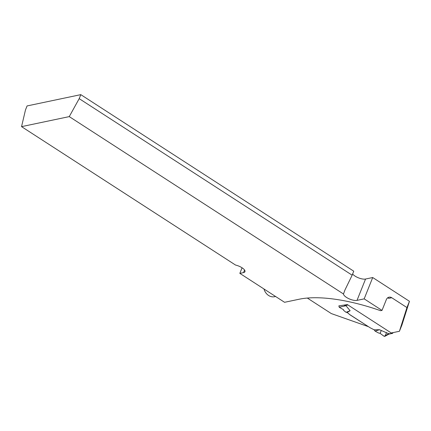 <?xml version="1.0" encoding="UTF-8"?>
<svg xmlns="http://www.w3.org/2000/svg" width="431" height="431" viewBox="0 0 431 431"><rect width="100%" height="100%" fill="white"/><g stroke="black" fill="none" stroke-linecap="round" stroke-linejoin="round"><path stroke-width="0.65" d="M242.071 267.796L239.841 273.373L284.562 302.298L299.243 299.211A104.749 37.863 21.8 0 1 380.605 310.703L382.017 310.406L364.173 298.866L372.707 277.532L409.45 301.296L401.924 325.006L399.418 331.272L391.273 332.985L347.364 304.588L338.868 305.875L339.235 307.265L345.985 305.719L350.123 310.724L347.187 312.389L349.88 314.749L368.214 326.526M368.187 326.59L331.337 313.585L307.33 298.058M69.256 116.612L21.55 126.639L25.477 109.937L27.078 105.934L80.796 94.642L79.196 98.645L69.256 116.612L343.48 293.985A8.011 2.893 -158.2 0 0 348.706 298.635A8.011 2.893 -158.2 0 0 357.019 300.375L364.173 298.866M21.55 126.639L235.531 265.049A8.011 2.893 21.8 0 1 244.953 271.675A8.011 2.893 21.8 0 1 243.542 272.597L239.841 273.373M399.418 331.272L406.945 307.562L391.752 297.735A4.93 4.041 78.1 0 0 389.031 297.18A4.93 4.041 78.1 0 0 386.338 299.604L382.017 310.406M406.945 307.562L409.45 301.296M80.796 94.642L353.749 271.191L352.149 275.193L79.196 98.645M352.623 274.003A8.011 2.893 -158.2 0 0 358.646 277.903A8.011 2.893 -158.2 0 0 365.553 279.035L372.707 277.532M343.48 293.985L344.989 289.918L352.149 275.193M347.074 312.383L349.88 314.749M387.582 297.875A99.82 36.08 21.8 0 1 388.886 298.338L387.916 297.632M263.955 288.975A10.78 8.835 78.1 0 0 274.574 296.711L275.592 296.496M393.024 332.619L392.894 332.942A0.927 0.76 -101.9 0 1 391.876 333.298L391.37 332.969M344.261 305.24L345.985 305.719M349.907 314.684L370.137 327.77L374.108 329.801L379.49 329.72L389.091 333.88L391.876 333.298M388.627 334.068L389.091 333.88M339.235 307.265L343.453 309.647L343.663 310.439L346.066 312.324L347.187 312.389M338.82 305.994L339.623 305.811M346.066 312.324L350.123 310.724M374.108 329.801L375.089 331.1L378.488 332.964L380.115 333.362L384.107 336.293L389.058 333.578M385.163 335.97L384.107 336.288L380.115 333.362L381.279 330.442M375.089 331.1L379.49 329.72M386.526 332.56L385.292 335.641M244.566 270.032L243.542 272.597M357.019 300.375L365.553 279.035M388.886 298.338L391.752 297.735M345.296 305.557L347.984 304.992M388.891 334.133L392.388 333.4M388.945 334.106L384.829 336.358"/></g></svg>
